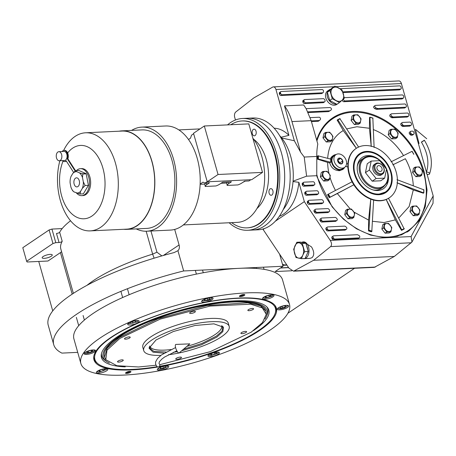 <?xml version="1.0" encoding="UTF-8"?>
<svg xmlns="http://www.w3.org/2000/svg" width="456" height="456" viewBox="0 0 456 456"><rect width="100%" height="100%" fill="white"/><g stroke="black" fill="none" stroke-linecap="round" stroke-linejoin="round"><path stroke-width="0.68" d="M287.884 313.261L354.54 268.293M291.794 270.767L275.179 271.554L283.034 266.253L183.66 270.961A129.396 35.779 164.2 0 0 53.728 344.639A129.396 35.779 164.2 0 0 61.902 353.109L77.719 352.363M55.786 242.655L52.959 243.532L26.642 261.282L22.8 247.705L49.117 229.949L51.938 229.077L55.786 242.655L59.046 242.501L56.481 233.449A2.098 0.581 164.2 0 0 59.651 232.246A96.524 26.687 -15.8 0 1 70.537 220.761M279.619 254.174L283.034 266.253M174.688 229.425L179.083 244.963A6.994 5.147 -124 0 1 177.925 250.692L183.66 270.961M177.925 250.692L174.095 252.584A129.396 35.779 164.2 0 0 48.233 325.236L53.728 344.639M38.743 261.448L52.742 310.906M61.549 251.558A6.994 1.932 164.2 0 1 60.431 252.607L47.977 261.014L27.115 262L26.642 261.282M51.938 229.077L62.181 228.587M73.376 293.356L60.83 249.022A96.524 26.687 164.2 0 1 62.21 241.304A2.098 0.581 -15.8 0 1 59.046 242.501M50.149 254.38A5.244 1.448 164.2 0 0 44.716 255.708A5.244 1.448 164.2 0 0 42.157 257.794A5.244 1.448 164.2 0 0 44.255 258.352A5.244 1.448 164.2 0 0 49.693 257.03A5.244 1.448 164.2 0 0 52.252 254.938A5.244 1.448 164.2 0 0 50.149 254.38M49.117 229.949L52.959 243.532M86.954 285.348A96.524 26.687 -15.8 0 1 152.64 254.123L154.117 258.187M238.425 298.064A94.808 26.214 -15.8 0 1 275.162 305.674A94.808 26.214 -15.8 0 1 259.606 330.457A94.808 26.214 -15.8 0 1 131.949 369.901A94.808 26.214 -15.8 0 1 93.719 357.014A94.808 26.214 -15.8 0 1 144.444 320.249A94.808 26.214 -15.8 0 1 238.425 298.064M274.825 305.246A94.426 26.106 -15.8 0 1 275.772 307.304A94.426 26.106 -15.8 0 1 275.264 313.084M289.503 304.465L282.549 279.887A108.414 29.976 164.2 0 0 239.109 268.333A108.414 29.976 164.2 0 0 126.791 295.722A108.414 29.976 164.2 0 0 73.918 338.928L80.872 363.506A108.414 29.976 164.2 0 0 124.306 375.06A108.414 29.976 164.2 0 0 236.63 347.671A108.414 29.976 164.2 0 0 289.503 304.465A108.414 29.976 164.2 0 0 246.069 292.912A108.414 29.976 164.2 0 0 133.745 320.3A108.414 29.976 164.2 0 0 80.872 363.506M97.516 363.381A94.426 26.106 -15.8 0 1 94.056 358.724A94.426 26.106 -15.8 0 1 93.782 356.478M243.709 294.502A2.799 0.775 -15.8 0 1 244.832 294.798A2.799 0.775 -15.8 0 1 243.464 295.915A2.799 0.775 -15.8 0 1 240.568 296.622A2.799 0.775 -15.8 0 1 239.446 296.326A2.799 0.775 -15.8 0 1 240.814 295.209A2.799 0.775 -15.8 0 1 243.709 294.502M129.806 371.349A2.799 0.775 -15.8 0 1 130.929 371.646A2.799 0.775 -15.8 0 1 129.561 372.763A2.799 0.775 -15.8 0 1 126.665 373.47A2.799 0.775 -15.8 0 1 125.542 373.168A2.799 0.775 -15.8 0 1 126.905 372.056A2.799 0.775 -15.8 0 1 129.806 371.349M210.678 297.677A5.945 1.642 164.2 0 0 204.516 299.182A5.945 1.642 164.2 0 0 201.62 301.547A5.945 1.642 164.2 0 0 203.997 302.185A5.945 1.642 164.2 0 0 210.159 300.681A5.945 1.642 164.2 0 0 213.06 298.31A5.945 1.642 164.2 0 0 210.678 297.677M136.771 320.517A5.945 1.642 164.2 0 0 130.61 322.016A5.945 1.642 164.2 0 0 127.709 324.387A5.945 1.642 164.2 0 0 130.091 325.02A5.945 1.642 164.2 0 0 136.253 323.521A5.945 1.642 164.2 0 0 139.154 321.149A5.945 1.642 164.2 0 0 136.771 320.517M93.178 349.923A5.945 1.642 164.2 0 0 87.022 351.428A5.945 1.642 164.2 0 0 84.121 353.793A5.945 1.642 164.2 0 0 86.503 354.426A5.945 1.642 164.2 0 0 92.665 352.927A5.945 1.642 164.2 0 0 95.56 350.556A5.945 1.642 164.2 0 0 93.178 349.923M105.444 368.676A5.945 1.642 164.2 0 0 99.283 370.175A5.945 1.642 164.2 0 0 96.381 372.546A5.945 1.642 164.2 0 0 98.764 373.179A5.945 1.642 164.2 0 0 104.926 371.68A5.945 1.642 164.2 0 0 107.827 369.309A5.945 1.642 164.2 0 0 105.444 368.676M166.377 365.786A5.945 1.642 164.2 0 0 160.216 367.291A5.945 1.642 164.2 0 0 157.314 369.656A5.945 1.642 164.2 0 0 159.697 370.289A5.945 1.642 164.2 0 0 165.859 368.79A5.945 1.642 164.2 0 0 168.754 366.419A5.945 1.642 164.2 0 0 166.377 365.786M217.016 352.129A5.945 1.642 164.2 0 0 210.854 353.628A5.945 1.642 164.2 0 0 207.953 355.999A5.945 1.642 164.2 0 0 210.336 356.632A5.945 1.642 164.2 0 0 216.497 355.133A5.945 1.642 164.2 0 0 219.399 352.762A5.945 1.642 164.2 0 0 217.016 352.129M286.357 305.349A5.945 1.642 164.2 0 0 280.195 306.848A5.945 1.642 164.2 0 0 277.294 309.219A5.945 1.642 164.2 0 0 279.676 309.852A5.945 1.642 164.2 0 0 285.838 308.353A5.945 1.642 164.2 0 0 288.739 305.982A5.945 1.642 164.2 0 0 286.357 305.349M271.611 294.787A5.945 1.642 164.2 0 0 265.449 296.292A5.945 1.642 164.2 0 0 262.548 298.663A5.945 1.642 164.2 0 0 264.93 299.296A5.945 1.642 164.2 0 0 271.092 297.791A5.945 1.642 164.2 0 0 273.988 295.425A5.945 1.642 164.2 0 0 271.611 294.787M159.406 366.31A93.816 25.941 164.2 0 0 258.797 330.366A93.816 25.941 164.2 0 0 275.344 312.81A93.816 25.941 164.2 0 0 237.832 298.31A93.816 25.941 164.2 0 0 134.218 324.866A93.816 25.941 164.2 0 0 97.305 363.193A93.816 25.941 164.2 0 0 132.468 369.4A93.816 25.941 164.2 0 0 157.172 366.687M275.344 312.81L275.652 311.704A94.426 26.106 164.2 0 0 275.749 307.241M94.039 358.661A94.426 26.106 164.2 0 0 96.461 362.412L97.305 363.193M253.45 330.606A86.988 24.054 164.2 0 0 267.216 307.281A86.988 24.054 164.2 0 0 234.002 300.897A86.988 24.054 -15.8 0 0 148.884 320.802A86.988 24.054 -15.8 0 0 101.323 354.221A86.988 24.054 -15.8 0 0 125.257 366.875M109.429 363.039A85.192 23.552 -15.8 0 1 106.544 361.431L105.131 360.434A86.304 23.86 -15.8 0 1 101.5 353.451M106.544 361.431A85.192 23.552 -15.8 0 1 137.125 326.519A85.192 23.552 -15.8 0 1 232.987 301.581A85.192 23.552 164.2 0 1 266.555 316.15L267.233 314.56A86.304 23.86 -15.8 0 0 266.669 306.711M264.936 319.029A85.192 23.552 164.2 0 0 266.555 316.15M104.515 357.162L104.39 356.706A83.932 23.205 -15.8 0 1 145.327 323.264A83.932 23.205 -15.8 0 1 232.281 302.054A83.932 23.205 164.2 0 1 265.911 311.003L260.404 305.799L247.819 302.784L207.001 305.503L158.323 318.636L119.392 337.434L107.234 348.133L104.515 357.162L105.786 359.704L116.833 365.706L138.578 366.972L155.986 365.256M263.414 297.392L263.682 298.047L265.363 298.247L271.947 296.2L272.705 295.494L272.585 294.798M264.982 297.118L266.293 297.62L269.393 296.896L271.195 295.67L269.884 295.174L266.777 295.893L264.982 297.118M266.293 297.62L265.962 296.451M269.393 296.896L268.966 295.385M202.487 300.282L202.749 300.937L207.959 300.458C210.718 299.507 212 298.634 211.812 297.836L211.658 297.688M212.16 297.757L211.772 298.384L211.812 297.836M204.761 300.498L207.685 300.059L210.079 298.845L209.549 298.07L206.625 298.509L204.231 299.723L204.761 300.498L204.505 299.586M207.685 300.059L207.224 298.418M128.581 323.122L128.843 323.771L137.108 321.925L137.866 321.218L137.746 320.522M132.964 323.116L135.797 321.993L136.076 320.995L133.528 321.127L130.701 322.25L130.416 323.247L132.964 323.116L132.519 321.526M135.797 321.993L135.523 321.024M84.987 352.528L85.255 353.183L84.594 352.847M85.004 352.978C84.303 354.888 96.928 350.96 94.312 350.083L94.158 349.934M94.66 349.997L94.278 350.63L94.312 350.083M91.656 351.718L92.733 350.573L90.733 350.379L87.66 351.337L86.589 352.482L88.584 352.676L91.656 351.718L91.291 350.436M88.584 352.676L88.162 351.183M97.253 371.281L97.516 371.931L99.197 372.136L106.539 369.377L106.425 368.682M105.028 369.559L103.717 369.058L100.611 369.782L98.815 371.002L100.126 371.503L103.233 370.779L105.028 369.559M103.233 370.779L102.805 369.269M100.126 371.503L99.796 370.34M158.181 368.391L158.449 369.046L157.787 368.71M158.198 368.841C158.979 369.457 160.803 369.366 163.658 368.568L167.472 366.493L167.352 365.797M165.249 366.179L162.319 366.618L159.925 367.832L160.461 368.608L163.385 368.169L165.779 366.949L165.249 366.179M163.385 368.169L162.923 366.527M160.461 368.608L160.198 367.696M278.166 307.954L278.548 308.655C280.012 309.003 282.104 308.689 284.818 307.709L287.451 306.05L287.337 305.355M280.286 307.082L280.001 308.079L282.555 307.948L285.382 306.825L285.661 305.828L283.113 305.959L280.286 307.082M285.382 306.825L285.108 305.856M282.555 307.948L282.104 306.358M208.825 354.734L209.087 355.384L210.769 355.589L217.358 353.537L218.11 352.83L217.996 352.14M210.387 354.46L211.698 354.956L214.804 354.232L216.6 353.012L215.289 352.511L212.182 353.235L210.387 354.46M211.698 354.956L211.367 353.793M214.804 354.232L214.377 352.722M130.285 371.355A2.394 0.661 -15.8 0 1 126.814 372.66A2.394 0.661 164.2 0 1 125.936 372.586M126.643 372.176A1.471 0.405 164.2 0 0 127.292 372.313A1.471 0.405 164.2 0 0 128.763 371.942A1.471 0.405 164.2 0 0 129.47 371.372M244.194 294.508A2.394 0.661 164.2 0 1 240.717 295.813A2.394 0.661 -15.8 0 1 239.839 295.739M240.546 295.328A1.471 0.405 164.2 0 0 241.195 295.465A1.471 0.405 164.2 0 0 242.666 295.095A1.471 0.405 164.2 0 0 243.373 294.53M176.854 350.801L164.53 357.071L161.692 359.225L159.4 361.813L158.984 363.403L159.361 363.979A1.75 1.659 134.1 0 1 159.782 364.692L210.37 351.639L251.216 332.167L262.439 322.62L266.293 314.287L262.297 307.903L250.749 304.209L210.187 306.056L160.17 319.12L119.888 338.392L106.995 350.151L105.786 359.704M164.057 353.223L153.034 352.169L149.066 348.236L156.049 339.954L173.348 331.523L195.1 325.47L213.921 323.84L223.417 327.197L222.859 331.62L216.885 337.07L201.404 344.81L181.676 350.767M177.367 351.644L173.286 352.323M223.104 326.764L221.964 331.204L216.389 336.112L201.951 343.425L183.477 349.239M166.081 352.032L153.86 351.359L149.106 347.706M151.495 348.23A38.469 10.636 -15.8 0 1 149.323 346.868A38.469 10.636 -15.8 0 0 150.845 347.934L152.065 348.549A37.42 10.345 -15.8 0 1 149.705 346.018M186.903 346.338A37.42 10.345 -15.8 0 0 217.74 332.584A37.42 10.345 164.2 0 0 221.029 329.032L221.747 327.87A38.469 10.636 164.2 0 0 222.488 326.165A38.469 10.636 -15.8 0 1 221.348 328.462M229.203 326.422L228.291 323.184A44.414 12.278 -15.8 0 0 197.049 320.038A44.414 12.278 -15.8 0 0 150.691 336.933A44.414 12.278 164.2 0 0 142.819 347.369L143.731 350.607A44.414 12.278 164.2 0 1 151.603 340.165A44.414 12.278 -15.8 0 1 197.961 323.27A44.414 12.278 -15.8 0 1 229.203 326.422A44.414 12.278 -15.8 0 1 221.331 336.859A44.414 12.278 164.2 0 1 168.406 354.745M143.731 350.607A44.414 12.278 164.2 0 0 160.9 355.366M266.287 314.224L266.042 311.454M122.732 360.873A2.975 0.821 164.2 0 0 123.257 360.172A2.975 0.821 164.2 0 0 121.165 359.961A2.975 0.821 164.2 0 0 118.064 361.095A2.975 0.821 164.2 0 0 117.54 361.79A2.975 0.821 164.2 0 0 119.626 362.001A2.975 0.821 164.2 0 0 122.732 360.873M180.929 358.114A2.975 0.821 164.2 0 0 181.454 357.413A2.975 0.821 164.2 0 0 179.368 357.202A2.975 0.821 164.2 0 0 176.261 358.336A2.975 0.821 164.2 0 0 175.737 359.032A2.975 0.821 164.2 0 0 177.829 359.242A2.975 0.821 164.2 0 0 180.929 358.114M246.086 332.407A2.975 0.821 164.2 0 0 246.61 331.712A2.975 0.821 164.2 0 0 244.519 331.501A2.975 0.821 164.2 0 0 241.418 332.629A2.975 0.821 164.2 0 0 240.893 333.33A2.975 0.821 164.2 0 0 242.98 333.541A2.975 0.821 164.2 0 0 246.086 332.407M253.04 309.464A2.975 0.821 164.2 0 0 253.57 308.763A2.975 0.821 164.2 0 0 251.478 308.552A2.975 0.821 164.2 0 0 248.377 309.687A2.975 0.821 164.2 0 0 247.847 310.382A2.975 0.821 164.2 0 0 249.939 310.593A2.975 0.821 164.2 0 0 253.04 309.464M194.843 312.223A2.975 0.821 164.2 0 0 195.367 311.522A2.975 0.821 164.2 0 0 193.281 311.311A2.975 0.821 164.2 0 0 190.175 312.445A2.975 0.821 164.2 0 0 189.65 313.141A2.975 0.821 164.2 0 0 191.742 313.352A2.975 0.821 164.2 0 0 194.843 312.223M129.686 337.924A2.975 0.821 164.2 0 0 130.216 337.229A2.975 0.821 164.2 0 0 128.125 337.018A2.975 0.821 164.2 0 0 125.024 338.147A2.975 0.821 164.2 0 0 124.494 338.848A2.975 0.821 164.2 0 0 126.586 339.059A2.975 0.821 164.2 0 0 129.686 337.924M170.96 349.547A37.42 10.345 -15.8 0 1 152.065 348.549M221.029 329.032A37.42 10.345 164.2 0 0 221.713 325.647M288.54 267.518L280.6 267.894L288.54 267.518M282.771 265.329L286.944 265.13M282.452 264.189A6.646 4.891 56 0 0 285.399 264.942A6.646 4.891 56 0 0 286.647 264.685M286.505 264.474L286.197 264.68A6.293 4.628 -124 0 1 285.815 264.902M280.4 268.031L288.62 267.638M429.256 174.277A1.75 1.049 -159.2 0 0 429.535 173.941A1.75 1.049 -159.2 0 0 428.589 172.482A1.75 1.049 -159.2 0 0 426.537 172.368A1.75 1.049 -159.2 0 0 426.263 172.704A1.75 1.049 -159.2 0 0 427.209 174.163A1.75 1.049 -159.2 0 0 429.256 174.277M429.535 173.941C433.12 163.225 431.393 151.979 424.359 140.214L421.401 142.078C427.859 153.005 429.478 163.214 426.263 172.704M424.428 140.323L421.469 142.181M179.225 352.841A4.549 1.431 -111.3 0 1 175.685 347.951A4.549 1.431 -111.3 0 1 175.948 344.417L189.816 343.87L179.225 352.841M159.782 364.692A1.75 1.659 134.1 0 1 156.927 366.493L155.621 364.355L155.593 361.95L157.537 358.45L161.606 354.848L175.583 347.546M338.272 158.488A3.215 2.365 -124 0 1 339.406 158.044A3.215 2.365 -124 0 1 340.763 158.369L340.803 158.392A3.215 2.365 -124 0 1 342.769 160.877L342.781 160.917A3.215 2.365 -124 0 1 342.251 163.522L342.228 163.544A3.215 2.365 -124 0 1 339.731 163.664L339.697 163.641A3.215 2.365 -124 0 1 337.731 161.156L337.719 161.116A3.215 2.365 -124 0 1 338.244 158.511L340.763 158.369L337.685 160.364M346.782 128.888L356.911 126.734L369.44 128.279L369.542 117.466L369.947 117.192L371.224 146.541L369.44 128.279M300.903 257.606A7.695 4.759 -92.7 0 0 302.795 255.195L304.625 251.672L302.299 243.453L296.816 242.261L293.658 249.284L295.984 257.498L301.462 258.695L302.795 255.195A7.695 4.759 -92.7 0 0 303.212 247.574A7.695 4.759 -92.7 0 0 299.307 242.871A7.695 4.759 -92.7 0 0 294.986 245.784A7.695 4.759 -92.7 0 0 294.57 253.405A7.695 4.759 -92.7 0 0 298.475 258.107A7.695 4.759 -92.7 0 0 300.903 257.606M339.349 101.346A7.695 5.66 56 0 0 342.097 100.246L344.354 98.171L342.034 89.957L334.829 86.133L329.956 90.527L332.276 98.741L339.481 102.566L342.097 100.246A7.695 5.66 56 0 0 343.374 93.942A7.695 5.66 56 0 0 338.608 87.922A7.695 5.66 56 0 0 332.572 88.213A7.695 5.66 56 0 0 331.295 94.517A7.695 5.66 56 0 0 336.061 100.531A7.695 5.66 56 0 0 339.349 101.346M359.431 237.764L358.256 238.556A1.397 1.032 -124 0 1 357.84 238.693L333.712 239.839A1.397 1.032 -124 0 1 332.492 239.109L332.065 238.477A1.397 1.032 -124 0 1 331.825 237.958A1.397 1.032 -124 0 1 332.139 236.749L333.319 235.951A1.397 1.032 56 0 0 333.005 237.166A1.397 1.032 56 0 0 333.245 237.679L333.667 238.317A1.397 1.032 56 0 0 334.892 239.041L359.014 237.895A1.397 1.032 56 0 0 359.431 237.764A1.397 1.032 56 0 0 359.767 236.63A1.397 1.032 56 0 0 358.9 235.467L357.8 234.863A1.397 1.032 56 0 0 357.185 234.709L333.735 235.82A1.397 1.032 56 0 0 333.319 235.951M329.323 211.664L328.143 212.456A1.397 1.032 -124 0 1 327.727 212.593L315.877 213.151A1.397 1.032 -124 0 1 314.651 212.428L314.224 211.795A1.397 1.032 -124 0 1 313.984 211.276A1.397 1.032 -124 0 1 314.304 210.062L315.478 209.27A1.397 1.032 56 0 0 315.164 210.484A1.397 1.032 56 0 0 315.404 210.997L315.831 211.635A1.397 1.032 56 0 0 317.051 212.359L328.907 211.795A1.397 1.032 56 0 0 329.323 211.664A1.397 1.032 56 0 0 329.335 209.84L328.856 209.207A1.397 1.032 56 0 0 327.693 208.574L315.894 209.133A1.397 1.032 56 0 0 315.478 209.27M336.904 220.482L335.724 221.274A1.397 1.032 -124 0 1 335.308 221.405L321.822 222.049A1.397 1.032 -124 0 1 320.596 221.32L320.169 220.687A1.397 1.032 -124 0 1 319.93 220.168A1.397 1.032 -124 0 1 320.249 218.96L321.423 218.162A1.397 1.032 56 0 0 321.109 219.376A1.397 1.032 56 0 0 321.349 219.895L321.776 220.527A1.397 1.032 56 0 0 322.996 221.251L336.488 220.613A1.397 1.032 56 0 0 336.904 220.482A1.397 1.032 56 0 0 336.773 218.492L336.175 217.865A1.397 1.032 56 0 0 335.154 217.398L321.839 218.031A1.397 1.032 56 0 0 321.423 218.162M346.486 229.203L345.312 229.995A1.397 1.032 -124 0 1 344.896 230.132L327.761 230.941A1.397 1.032 -124 0 1 326.542 230.217L326.114 229.579A1.397 1.032 -124 0 1 325.875 229.066A1.397 1.032 -124 0 1 326.188 227.852L327.368 227.059A1.397 1.032 56 0 0 327.055 228.268A1.397 1.032 56 0 0 327.294 228.787L327.716 229.419A1.397 1.032 56 0 0 328.941 230.149L346.07 229.334A1.397 1.032 56 0 0 346.486 229.203A1.397 1.032 56 0 0 346.19 227.059L345.42 226.444A1.397 1.032 56 0 0 344.571 226.13L327.784 226.923A1.397 1.032 56 0 0 327.368 227.059M342.718 91.85L400.482 89.108A1.397 1.032 56 0 0 400.898 88.977A1.397 1.032 56 0 0 401.212 87.763L401.029 87.119A1.397 1.032 56 0 0 399.564 85.876L340.398 88.681A1.397 1.032 56 0 0 340.096 88.755M343.488 98.98L343.516 99.368A1.397 1.032 56 0 0 343.573 99.676A1.397 1.032 56 0 0 345.038 100.918L403.041 98.165A1.397 1.032 56 0 0 403.457 98.034L402.283 98.827A1.397 1.032 -124 0 1 401.867 98.963L343.858 101.711A1.397 1.032 -124 0 1 342.393 100.468A1.397 1.032 -124 0 1 342.342 100.166L342.331 100.035M406.022 107.086L404.842 107.884A1.397 1.032 -124 0 1 404.426 108.015L376.633 109.332A1.397 1.032 -124 0 1 376.183 109.252L374.695 108.67L373.681 107.508A1.397 1.032 -124 0 1 373.994 106.294L375.174 105.501A1.397 1.032 56 0 0 374.86 106.71L375.875 107.872L377.813 108.539L405.606 107.223A1.397 1.032 56 0 0 406.022 107.086A1.397 1.032 56 0 0 406.336 105.877L406.153 105.228A1.397 1.032 56 0 0 404.689 103.985L375.59 105.364A1.397 1.032 56 0 0 375.174 105.501M408.582 116.143L407.407 116.935A1.397 1.032 -124 0 1 406.991 117.072L392.171 117.773A1.397 1.032 -124 0 1 391.43 117.54L390.53 116.924A1.397 1.032 -124 0 1 389.806 115.921A1.397 1.032 -124 0 1 390.119 114.707L391.299 113.914A1.397 1.032 56 0 0 390.98 115.123A1.397 1.032 56 0 0 391.704 116.132L392.61 116.742A1.397 1.032 56 0 0 393.351 116.975L408.166 116.274A1.397 1.032 56 0 0 408.582 116.143A1.397 1.032 56 0 0 408.901 114.929L408.718 114.285A1.397 1.032 56 0 0 407.254 113.042L391.715 113.778A1.397 1.032 56 0 0 391.299 113.914M411.147 125.195L409.967 125.993A1.397 1.032 -124 0 1 409.551 126.124L402.933 126.437A1.397 1.032 -124 0 1 401.998 126.05L401.32 125.428A1.397 1.032 -124 0 1 400.795 124.573A1.397 1.032 -124 0 1 401.109 123.365L402.289 122.567A1.397 1.032 56 0 0 401.975 123.781A1.397 1.032 56 0 0 402.5 124.63L403.178 125.252A1.397 1.032 56 0 0 404.113 125.645L410.731 125.332A1.397 1.032 56 0 0 411.147 125.195A1.397 1.032 56 0 0 411.46 123.986L411.278 123.337A1.397 1.032 56 0 0 409.813 122.094L402.705 122.436A1.397 1.032 56 0 0 402.289 122.567M413.706 134.252L412.532 135.044A1.397 1.032 -124 0 1 412.116 135.181L411.278 135.221A1.397 1.032 -124 0 1 410.183 134.668L409.653 134.035A1.397 1.032 -124 0 1 409.283 133.346A1.397 1.032 -124 0 1 409.596 132.137L410.776 131.339A1.397 1.032 56 0 0 410.457 132.553A1.397 1.032 56 0 0 410.827 133.243L411.363 133.87A1.397 1.032 56 0 0 412.458 134.423L413.29 134.383A1.397 1.032 56 0 0 413.706 134.252A1.397 1.032 56 0 0 414.025 133.038L413.843 132.394A1.397 1.032 56 0 0 412.378 131.151L411.192 131.208A1.397 1.032 56 0 0 410.776 131.339M400.898 88.977L399.718 89.769A1.397 1.032 -124 0 1 399.302 89.906L342.963 92.579M304.312 99.682L303.132 100.48A1.397 1.032 -124 0 0 302.818 101.688L303.001 102.338A1.397 1.032 -124 0 0 304.465 103.58L323.161 102.691A1.397 1.032 -124 0 0 323.578 102.56L324.752 101.762A1.397 1.032 56 0 0 324.957 100.252L324.638 99.613A1.397 1.032 56 0 0 323.293 98.667L304.728 99.55A1.397 1.032 56 0 0 304.312 99.682A1.397 1.032 56 0 0 303.998 100.896L304.18 101.54A1.397 1.032 56 0 0 305.645 102.782L324.336 101.899A1.397 1.032 56 0 0 324.752 101.762M323.042 92.671L321.868 93.463A1.397 1.032 -124 0 1 321.446 93.594L280.981 95.515A1.397 1.032 -124 0 1 279.522 94.272L279.34 93.628A1.397 1.032 -124 0 1 279.653 92.414L280.833 91.622A1.397 1.032 56 0 0 280.514 92.83L280.696 93.48A1.397 1.032 56 0 0 282.161 94.723L322.626 92.802A1.397 1.032 56 0 0 323.042 92.671A1.397 1.032 56 0 0 323.395 92.095L323.521 91.434A1.397 1.032 56 0 0 322.022 89.553L281.249 91.485A1.397 1.032 56 0 0 280.833 91.622M303.707 182.297L302.527 183.095A1.397 1.032 -124 0 0 302.214 184.304L302.396 184.954A1.397 1.032 -124 0 0 303.861 186.196L312.884 185.769A1.397 1.032 -124 0 0 313.3 185.632L314.475 184.84A1.397 1.032 56 0 0 314.754 183.511L314.52 182.867A1.397 1.032 56 0 0 313.095 181.739L304.123 182.166A1.397 1.032 56 0 0 303.707 182.297A1.397 1.032 56 0 0 303.394 183.511L303.576 184.156A1.397 1.032 56 0 0 305.041 185.398L314.059 184.971A1.397 1.032 56 0 0 314.475 184.84M306.272 191.355L305.092 192.147A1.397 1.032 -124 0 0 304.779 193.361L304.961 194.005A1.397 1.032 -124 0 0 306.426 195.248L316.726 194.758A1.397 1.032 -124 0 0 317.142 194.626L318.317 193.828A1.397 1.032 56 0 0 318.522 192.329L318.214 191.691A1.397 1.032 56 0 0 316.863 190.739L306.688 191.218A1.397 1.032 56 0 0 306.272 191.355A1.397 1.032 56 0 0 305.953 192.563L306.136 193.213A1.397 1.032 56 0 0 307.6 194.455L317.9 193.965A1.397 1.032 56 0 0 318.317 193.828M308.832 200.406L307.657 201.204A1.397 1.032 -124 0 0 307.338 202.413L307.521 203.062A1.397 1.032 -124 0 0 308.986 204.305L321.622 203.707A1.397 1.032 -124 0 0 322.039 203.57L323.218 202.777A1.397 1.032 56 0 0 323.338 201.119L322.956 200.48A1.397 1.032 56 0 0 321.685 199.682L309.248 200.275A1.397 1.032 56 0 0 308.832 200.406A1.397 1.032 56 0 0 308.518 201.62L308.701 202.264A1.397 1.032 56 0 0 310.165 203.507L322.802 202.909A1.397 1.032 56 0 0 323.218 202.777M337.856 103.66A8.151 5.996 56 0 0 338.358 103.369L336.784 104.43A8.151 5.996 -124 0 1 325.829 97.977A8.151 5.996 -124 0 1 327.67 90.921L329.243 89.861A8.151 5.996 56 0 0 327.448 92.203M293.071 181.157L306.597 176.181L316.76 175.697A68.195 50.166 56 0 0 317.131 177.042L332.145 206.847L343.488 219.199L356.512 228.798L370.409 235.051L384.311 237.576L397.375 236.208L408.804 231.038L419.03 220.761L425.288 206.682L427.055 189.958L424.194 171.969A68.195 50.166 -124 0 0 332.521 117.973A68.195 50.166 -124 0 0 316.669 140.1M275.395 221.16L304.334 201.632L298.874 182.32L293.043 181.556M304.334 201.632L330.252 240.397C331.82 243.076 331.94 245.146 330.611 246.599L313.62 260.279L293.573 271.183L289.007 268.219L263.095 229.459L264.469 228.53M330.252 240.397L411.095 236.567L411.933 242.068L433.029 203.29L433.2 195.932L427.01 174.049M426.468 172.14L401.4 83.545A4.195 2.593 87.3 0 0 398.84 80.94L273.383 86.891A4.195 2.593 -92.7 0 0 272.614 87.124L253.775 97.943L235.837 111.931A4.195 2.593 -92.7 0 0 234.697 117.317L235.456 119.996M281.084 137.262L288.916 135.346L275.943 89.49A4.195 2.593 -92.7 0 0 273.383 86.891M316.76 175.697L316.8 156.448A68.195 50.166 -124 0 1 317.803 144.102L311.174 120.669L306.136 108.659L303.69 104.977L284.476 105.889L294.348 140.773L281.66 137.957M330.013 110.757L328.451 111.617L308.193 112.575M318.63 120.988A1.397 1.032 -124 0 1 318.453 121.153A1.397 1.032 -124 0 1 318.037 121.285L311.437 121.598M403.457 98.034A1.397 1.032 56 0 0 403.777 96.82L403.594 96.176A1.397 1.032 56 0 0 402.129 94.933L344.263 97.675M327.402 92.334A8.151 5.996 56 0 0 327.402 96.917A8.151 5.996 56 0 0 336.511 104.088M338.358 103.369A8.151 5.996 56 0 0 338.814 103.01M330.788 89.199A8.151 5.996 56 0 0 329.243 89.861M306.597 176.181L304.22 157.046L300.624 152.213L291.954 121.575A41.268 25.519 -92.7 0 0 284.476 105.889M294.348 140.773L300.624 152.213M298.874 182.32A44.42 27.468 87.3 0 1 279.311 216.315M262.969 229.009L263.095 229.459M303.525 258.592A8.39 5.193 -92.7 0 0 304.226 258.637L309.938 258.37L311.921 257.737C314.44 255.331 314.309 251.735 311.539 246.935L303.559 241.868M411.933 242.068L394.332 256.449L313.62 260.279M274.153 128.216A44.785 27.696 87.3 0 1 288.916 135.346M306.136 108.659L330.019 107.525C331.387 108.049 331.763 108.87 331.147 109.993L329.99 110.774M307.851 111.857L329.631 110.825A1.397 1.032 56 0 0 330.024 110.705L331.147 109.993L329.967 110.791M310.228 117.642L319.023 117.226A1.397 1.032 56 0 1 320.312 118.053A1.397 1.032 56 0 1 320.346 119.512L319.81 120.196A1.397 1.032 56 0 1 319.633 120.361A1.397 1.032 56 0 1 319.217 120.492L311.231 120.868M337.463 115.978A68.195 50.166 56 0 0 330.976 119.073M407.202 232.058A68.195 50.166 56 0 0 412.503 227.208M305.075 258.484A8.39 5.193 -92.7 0 0 308.541 247.072A8.39 5.193 -92.7 0 0 303.434 241.868A8.39 5.193 -92.7 0 0 301.792 242.392M304.226 258.637A8.39 5.193 -92.7 0 0 304.927 258.529M394.332 256.449L374.325 267.353L293.573 271.183M279.693 135.711A45.463 28.112 87.3 0 1 290.654 156.208A45.463 28.112 87.3 0 1 283.199 209.612M307.692 249.643A6.293 3.893 -92.7 0 0 306.745 246.297M339.481 102.566L336.91 104.299L329.705 100.48L327.385 92.26L332.259 87.871L334.829 86.133M329.705 100.48L332.276 98.741M327.385 92.26L329.956 90.527M296.816 242.261L300.407 242.09L305.89 243.282L308.216 251.501L305.058 258.524L301.462 258.695M305.89 243.282L302.299 243.453M308.216 251.501L304.625 251.672M325.675 123.924A67.494 49.653 -124 0 1 329.967 120.538L332.715 118.685A67.494 49.653 56 0 0 316.914 140.961M316.8 174.58A67.494 49.653 56 0 0 388.124 237.052A67.494 49.653 56 0 0 408.211 230.593L405.464 232.446A67.494 49.653 -124 0 1 400.716 235.159M242.432 118.492L252.863 118.001A55.957 34.605 87.3 0 1 286.938 152.692A55.957 34.605 87.3 0 1 258.164 229.784L252.675 230.046A55.957 34.605 -92.7 0 0 281.443 152.954A55.957 34.605 -92.7 0 0 247.374 118.258A55.957 34.605 87.3 0 1 282.595 195.749A55.957 34.605 87.3 0 1 252.675 230.046L247.733 230.28A55.957 34.605 -92.7 0 0 277.653 195.983A55.957 34.605 -92.7 0 0 242.432 118.492A55.957 34.605 -92.7 0 0 227.521 124.893M408.211 230.593A67.494 49.653 56 0 0 418.597 159.155A67.494 49.653 56 0 0 352.801 112.227A67.494 49.653 56 0 0 332.715 118.685M413.29 189.952L396.965 182.753L423.789 192.922L423.385 193.196L413.29 189.952L409.129 206.545L398.766 218.025M395.358 219.866L386.203 199.489L401.901 230.109A64 47.076 56 0 0 404.198 228.935L403.794 229.208A64 47.076 -124 0 1 401.491 230.388L395.358 219.866L384.02 222.545L372.518 221.28M368.596 220.071L370.739 199.152L368.904 230.611A64 47.076 56 0 0 371.794 231.54L371.389 231.813A64 47.076 -124 0 1 368.499 230.884L368.596 220.071L354.204 212.2M350.259 208.979L337.326 193.555L329.312 197.659A64 47.076 -124 0 1 327.55 194.644L327.961 194.37A64 47.076 56 0 0 329.716 197.385L353.81 184.8L337.326 193.555M335.496 190.414A51.807 38.11 -124 0 1 330.076 177.509M328.958 173.24A51.807 38.11 -124 0 1 327.613 162.421L317.518 159.178A64 47.076 -124 0 1 317.547 156.077L317.952 155.804A64 47.076 56 0 0 317.923 158.905L330.685 162.245L329.716 162.895C331.312 168.03 334.618 170.624 339.623 170.681L342.98 169.301A8.39 6.173 56 0 0 344.633 167.335M327.693 158.312A51.807 38.11 -124 0 1 343.271 130.581L337.138 120.065L337.902 119.939L356.353 148.314L343.271 130.581M373.453 129.624A51.807 38.11 -124 0 1 403.514 155.576M405.361 158.734L392.804 164.844L405.361 158.734A51.807 38.11 -124 0 1 413.284 185.712M423.795 192.745A64 47.076 56 0 0 423.818 189.821L396.994 179.653M423.818 189.821L423.744 189.605A63.675 46.837 -124 0 1 423.715 192.706L423.789 192.922M389.247 197.824A29.725 21.865 -124 0 1 389.053 197.955A29.725 21.865 -124 0 1 388.501 198.309A29.725 21.865 -124 0 1 386.203 199.489A29.725 21.865 -124 0 1 380.207 200.8A29.725 21.865 -124 0 1 373.635 200.081A29.725 21.865 -124 0 1 370.739 199.152A29.725 21.865 -124 0 1 353.81 184.8A29.725 21.865 -124 0 1 352.055 181.784L327.961 194.37M404.198 228.935L388.501 198.309M401.901 230.109L401.491 230.388M371.794 231.54L373.635 200.081M368.904 230.611L368.499 230.884M329.312 197.659L329.716 197.385M329.716 162.895L327.613 162.421M352.055 181.784A29.725 21.865 -124 0 1 347.86 166.976L345.551 166.451M317.518 159.178L317.923 158.905M330.685 162.245L330.714 159.144L317.952 155.804M336.032 154.584A8.39 6.173 56 0 0 333.592 155.382L332.019 156.442L330.013 158.95M345.619 166.355L347.86 166.976A29.725 21.865 -124 0 1 347.888 163.875A29.725 21.865 -124 0 1 355.805 148.673A29.725 21.865 -124 0 1 355.999 148.542M339.862 118.606L337.554 119.785L337.902 119.939A63.675 46.837 -124 0 1 340.204 118.765L339.845 118.617A64 47.076 56 0 0 337.571 119.78M358.65 147.14L339.845 118.617M369.947 117.192L370.141 117.346A63.675 46.837 -124 0 1 373.031 118.275L372.837 118.121A64 47.076 56 0 0 370.118 117.238M374.119 147.476L372.837 118.121M412.024 151.346L412.007 151.324A63.675 46.837 -124 0 1 413.763 154.339A64 47.076 56 0 0 412.024 151.346L391.048 161.829M397.307 137.535L395.591 138.692L391.47 138.886L388.221 134.782L389.093 130.479L390.809 129.322L394.93 129.122L398.179 133.232L397.307 137.535L393.186 137.729L389.937 133.619L390.809 129.322M360.194 123.166L358.479 124.323L354.358 124.522L351.109 120.412L351.975 116.109L353.691 114.952L357.812 114.758L361.067 118.862L360.194 123.166L356.073 123.359L352.824 119.255L353.691 114.952M332.088 140.625L330.366 141.782L326.245 141.976L322.996 137.872L323.868 133.568L325.584 132.411L329.705 132.217L332.954 136.321L332.088 140.625L327.967 140.819L324.712 136.714L325.584 132.411M329.449 179.681L327.733 180.838L323.612 181.038L320.363 176.928L321.229 172.625L322.945 171.467L327.066 171.274L330.321 175.378L329.449 179.681L325.327 179.875L322.078 175.771L322.945 171.467M353.827 217.455L352.112 218.618L347.991 218.812L344.742 214.702L345.608 210.404L347.324 209.247L351.445 209.047L354.7 213.157L353.827 217.455L349.706 217.654L346.457 213.545L347.324 209.247M390.94 231.825L389.224 232.982L385.103 233.176L381.854 229.072L382.726 224.768L384.442 223.611L388.563 223.417L391.812 227.521L390.94 231.825L386.819 232.018L383.57 227.915L384.442 223.611M419.047 214.366L417.331 215.523L413.21 215.716L409.961 211.612L410.833 207.309L412.549 206.152L416.67 205.958L419.919 210.062L419.047 214.366L414.926 214.559L411.677 210.455L412.549 206.152M421.686 175.309L419.97 176.466L415.849 176.66L412.6 172.556L413.472 168.253L415.188 167.095L419.309 166.902L422.558 171.006L421.686 175.309L417.565 175.503L414.316 171.399L415.188 167.095M380.6 200.537A29.725 21.865 56 0 0 389.447 197.693A29.725 21.865 56 0 0 394.018 166.229A29.725 21.865 56 0 0 365.045 145.561A29.725 21.865 56 0 0 356.199 148.405A29.725 21.865 56 0 0 351.622 179.869A29.725 21.865 56 0 0 380.6 200.537M333.592 155.382A8.39 6.173 56 0 0 332.299 164.268A8.39 6.173 56 0 0 340.484 170.105A8.39 6.173 56 0 0 342.98 169.301M347.888 163.875L346.594 163.516M388.221 134.782L389.937 133.619M391.47 138.886L393.186 137.729M351.109 120.412L352.824 119.255M354.358 124.522L356.073 123.359M322.996 137.872L324.712 136.714M326.245 141.976L327.967 140.819M320.363 176.928L322.078 175.771M323.612 181.038L325.327 179.875M344.742 214.702L346.457 213.545M347.991 218.812L349.706 217.654M381.854 229.072L383.57 227.915M385.103 233.176L386.819 232.018M409.961 211.612L411.677 210.455M413.21 215.716L414.926 214.559M412.6 172.556L414.316 171.399M415.849 176.66L417.565 175.503M344.554 167.398L342.587 168.72A7.695 5.66 -124 0 1 340.296 169.455A7.695 5.66 -124 0 1 332.8 164.109A7.695 5.66 -124 0 1 333.98 155.963L335.947 154.641A7.695 5.66 56 0 0 334.761 162.781A7.695 5.66 56 0 0 342.262 168.133A7.695 5.66 56 0 0 344.554 167.398A7.695 5.66 56 0 0 345.733 159.252A7.695 5.66 56 0 0 338.238 153.9A7.695 5.66 56 0 0 335.947 154.641M393.146 129.236A4.361 3.209 56 0 0 390.86 133.431A4.361 3.209 56 0 0 395.432 137.307A4.361 3.209 56 0 0 397.712 133.106A4.361 3.209 56 0 0 393.146 129.236M356.033 114.872A4.361 3.209 56 0 0 353.748 119.067A4.361 3.209 56 0 0 358.313 122.938A4.361 3.209 56 0 0 360.599 118.742A4.361 3.209 56 0 0 356.033 114.872M327.921 132.331A4.361 3.209 56 0 0 325.641 136.526A4.361 3.209 56 0 0 330.207 140.397A4.361 3.209 56 0 0 332.492 136.201A4.361 3.209 56 0 0 327.921 132.331M325.288 171.388A4.361 3.209 56 0 0 323.002 175.583A4.361 3.209 56 0 0 327.568 179.453A4.361 3.209 56 0 0 329.853 175.258A4.361 3.209 56 0 0 325.288 171.388M349.666 209.161A4.361 3.209 56 0 0 347.381 213.357A4.361 3.209 56 0 0 351.947 217.233A4.361 3.209 56 0 0 354.232 213.032A4.361 3.209 56 0 0 349.666 209.161M386.779 223.525A4.361 3.209 56 0 0 384.493 227.726A4.361 3.209 56 0 0 389.059 231.597A4.361 3.209 56 0 0 391.345 227.401A4.361 3.209 56 0 0 386.779 223.525M414.886 206.072A4.361 3.209 56 0 0 412.606 210.267A4.361 3.209 56 0 0 417.172 214.138A4.361 3.209 56 0 0 419.452 209.942A4.361 3.209 56 0 0 414.886 206.072M417.525 167.01A4.361 3.209 56 0 0 415.239 171.211A4.361 3.209 56 0 0 419.811 175.081A4.361 3.209 56 0 0 422.091 170.886A4.361 3.209 56 0 0 417.525 167.01M359.915 154.339A22.732 16.724 56 0 0 359.716 154.47C344.685 162.769 360.411 196.502 378.526 194.279L385.143 192.158A22.732 16.724 56 0 0 385.337 192.022M378.674 194.319A22.732 16.724 56 0 0 385.143 192.158L385.537 191.89A22.732 16.724 56 0 0 389.031 167.836A22.732 16.724 56 0 0 366.875 152.03A22.732 16.724 56 0 0 360.109 154.202A22.732 16.724 56 0 0 356.615 178.262A22.732 16.724 56 0 0 378.771 194.068A22.732 16.724 56 0 0 385.537 191.89M387.383 171.439A18.901 13.902 -124 0 1 377.767 190.522A18.901 13.902 -124 0 1 373.829 190.129A18.901 13.902 -124 0 1 357.361 165.716A18.901 13.902 -124 0 1 367.878 155.57A18.901 13.902 -124 0 1 379.762 160.147M342.787 160.894L339.84 162.883L337.839 160.358M337.731 161.156L339.697 163.641L339.84 162.883M342.781 160.917L342.251 163.522M342.228 163.544L339.731 163.664M337.719 161.116L338.244 158.511M340.803 158.392L342.769 160.877M363.825 158.021A17.488 12.865 56 0 0 359.881 173.172A17.488 12.865 56 0 0 383.388 187.011L386.813 183.073C388.409 179.755 388.62 175.97 387.457 171.701C384.687 160.506 371.212 152.498 363.825 158.021L361.665 159.48A17.488 12.865 56 0 0 357.27 166.48M373.088 189.93A17.488 12.865 56 0 0 376.023 190.146A17.488 12.865 56 0 0 381.227 188.47L383.388 187.011M339.754 163.305A3.568 2.622 56 0 0 339.709 163.134A3.568 2.622 56 0 0 339.384 162.313M338.209 160.825A3.568 2.622 56 0 0 337.679 160.449M337.748 161.213A2.799 2.058 -124 0 1 339.104 163.162A2.799 2.058 -124 0 1 339.121 163.214M384.676 178.131L380.749 180.781L372.193 181.186L365.444 172.659L367.251 163.727L371.178 161.076L369.371 170.008L376.12 178.535L384.676 178.131L386.488 169.199L379.734 160.672L371.178 161.076M365.444 172.659L369.371 170.008M372.193 181.186L376.12 178.535M382.624 174.027L381.45 174.825A6.293 4.628 -124 0 1 372.985 169.837A6.293 4.628 -124 0 1 374.404 164.388L375.584 163.59A6.293 4.628 56 0 0 374.165 169.045A6.293 4.628 56 0 0 382.624 174.027A6.293 4.628 56 0 0 384.049 168.572A6.293 4.628 56 0 0 375.584 163.59M383.889 168.338A5.597 4.115 56 0 0 378.035 163.368A5.597 4.115 56 0 0 375.106 168.754A5.597 4.115 56 0 0 380.965 173.719A5.597 4.115 56 0 0 383.889 168.338M377.026 168.663A3.146 2.314 -124 0 1 377.739 165.933A3.146 2.314 -124 0 1 381.968 168.424A3.146 2.314 -124 0 1 381.262 171.154A3.146 2.314 -124 0 1 377.026 168.663M81.191 174.842A10.699 6.618 -92.7 0 0 79.429 172.835L82.81 173.844L82.496 177.606A10.699 6.618 -92.7 0 0 81.191 174.842M75.143 170.994L67.34 158.853A5.597 3.46 -92.7 0 0 66.627 152.053A5.597 3.46 -92.7 0 0 64.017 150.4A5.597 3.46 -92.7 0 0 62.05 151.546M64.017 150.4L64.564 150.377A5.597 3.46 87.3 0 1 67.174 152.03A5.597 3.46 87.3 0 1 67.887 158.825L75.502 170.675M62.478 160.626A5.597 3.46 -92.7 0 0 64.547 161.578A5.597 3.46 -92.7 0 0 66.166 160.82L73.65 172.465M66.348 161.099A5.597 3.46 87.3 0 1 65.094 161.555L64.547 161.578M80.051 194.011L73.98 191.902A10.699 6.618 -92.7 0 1 71.814 189.211A10.699 6.618 -92.7 0 1 70.914 187.125L70.11 182.936A10.699 6.618 -92.7 0 1 71.016 176.455L72.835 173.4L75.559 170.624L78.854 170.464L86.144 173.69L88.413 185.347L83.345 193.857L80.051 194.011L80.575 191.332L82.394 188.282A10.699 6.618 -92.7 0 0 83.3 181.801L82.496 177.606M121.957 130.855L141.998 129.909A49.311 30.495 87.3 0 1 164.667 143.971A49.311 30.495 87.3 0 1 172.026 160.478A49.311 30.495 87.3 0 1 174.87 180.035A49.311 30.495 87.3 0 1 146.667 228.416L126.631 229.368A49.311 30.495 -92.7 0 0 137.199 225.709A49.311 30.495 -92.7 0 0 151.985 161.43A49.311 30.495 -92.7 0 0 121.957 130.855A49.311 30.495 -92.7 0 0 119.164 131.197M141.867 127.11L165.477 125.993A52.109 32.222 87.3 0 1 199.169 167.232A52.109 32.222 87.3 0 1 181.579 226.227A52.109 32.222 87.3 0 1 170.407 230.092L146.803 231.209A52.109 32.222 -92.7 0 0 157.97 227.344A52.109 32.222 -92.7 0 0 175.56 168.355A52.109 32.222 -92.7 0 0 141.867 127.11A52.109 32.222 -92.7 0 0 131.596 130.399M136.264 228.912A52.109 32.222 -92.7 0 0 146.803 231.209M256.107 133.79A3.323 2.052 87.3 0 1 254.334 135.825A3.323 2.052 87.3 0 1 252.242 131.225A3.323 2.052 87.3 0 1 254.015 129.185A3.323 2.052 87.3 0 1 256.107 133.79M272.933 193.241A3.323 2.052 87.3 0 1 271.155 195.276A3.323 2.052 87.3 0 1 269.063 190.676A3.323 2.052 87.3 0 1 270.841 188.641A3.323 2.052 87.3 0 1 272.933 193.241M229.129 222.756A55.957 34.605 -92.7 0 0 247.733 230.28M253.661 139.257A38.817 24.008 87.3 0 1 268.51 173.274A38.817 24.008 87.3 0 1 256.945 208.546M247.066 227.857A53.506 33.088 87.3 0 0 275.68 195.065A53.506 33.088 -92.7 0 0 276.53 190.796A53.506 33.088 87.3 0 0 241.999 120.965L242.546 120.937A53.506 33.088 87.3 0 1 277.145 190.369A53.506 33.088 87.3 0 1 276.228 195.037A53.506 33.088 87.3 0 1 247.614 227.835L247.066 227.857A53.506 33.088 87.3 0 1 231.642 222.636M230.827 124.739A53.506 33.088 87.3 0 1 241.999 120.965M252.829 138.157A47.561 29.412 87.3 0 1 261.909 156.835A47.561 29.412 87.3 0 1 237.451 222.363L183.346 224.928M242.98 182.263L245.311 181.135M250.828 179.721L248.993 180.958L244.604 181.169L241.851 183.021A8.39 2.32 164.2 0 1 237.907 184.919L227.162 185.432L226.746 183.033A8.39 2.32 -15.8 0 1 227.766 181.967M221.017 183.301L226.746 183.033M227.162 185.432A8.39 2.32 164.2 0 1 228.678 183.648L231.426 181.79L222.642 182.212L219.889 184.064A8.39 2.32 164.2 0 1 215.945 185.962L205.2 186.47L204.784 184.07A8.39 2.32 -15.8 0 1 205.804 183.01M200.138 184.292L204.784 184.07M207.195 181.608L205.069 183.044L209.464 182.833L206.716 184.691A8.39 2.32 164.2 0 0 205.2 186.47M205.069 183.044L202.954 182.161L200.15 184.053M188.516 139.525L190.505 138.179L191.526 135.181L193.652 133.75M262.519 172.391L251.718 179.681L207.246 181.79L193.521 133.283L204.322 125.993L218.048 174.5L262.519 172.391L248.794 123.884L204.322 125.993M207.246 181.79L218.048 174.5M123.81 229.288A49.311 30.495 -92.7 0 0 126.631 229.368M85.58 132.793L121.969 131.066A49.1 30.364 87.3 0 1 154.424 175.691A49.1 30.364 87.3 0 1 126.62 229.157L90.225 230.884A49.1 30.364 -92.7 0 0 118.036 177.412A49.1 30.364 -92.7 0 0 85.58 132.793A49.1 30.364 -92.7 0 0 63.629 150.457M59.85 160.751A49.1 30.364 -92.7 0 0 57.769 186.259A49.1 30.364 -92.7 0 0 90.225 230.884M63.042 161.11A36.719 22.709 -92.7 0 0 59.759 185.41A36.719 22.709 -92.7 0 0 85.409 218.646A36.719 22.709 -92.7 0 0 104.829 178.798A36.719 22.709 -92.7 0 0 90.459 148.513A36.719 22.709 -92.7 0 0 67.653 152.937M80.461 168.674L81.652 168.617A13.498 8.351 87.3 0 1 87.951 172.607A13.498 8.351 87.3 0 1 90.197 187.114A13.498 8.351 87.3 0 1 82.929 195.59L81.738 195.641A13.498 8.351 -92.7 0 0 89 187.171A13.498 8.351 -92.7 0 0 86.754 172.664A13.498 8.351 -92.7 0 0 80.461 168.674A13.498 8.351 -92.7 0 0 76.477 170.578M76.403 192.951A13.498 8.351 -92.7 0 0 81.738 195.641M58.847 151.694L64.062 151.449A4.549 2.81 87.3 0 1 66.183 152.794A4.549 2.81 87.3 0 1 66.941 157.679A4.549 2.81 87.3 0 1 64.495 160.529L59.28 160.78A4.549 2.81 87.3 0 1 57.16 159.435A4.549 2.81 87.3 0 1 56.401 154.55A4.549 2.81 87.3 0 1 58.847 151.694A4.549 2.81 87.3 0 1 60.967 153.039A4.549 2.81 87.3 0 1 61.725 157.924A4.549 2.81 87.3 0 1 59.28 160.78M67.34 158.853L67.887 158.825M79.429 172.835L76.807 171.695A10.699 6.618 -92.7 0 0 72.835 173.4M75.559 170.624L76.807 171.695M83.3 181.801L85.118 185.501L88.413 185.347M85.118 185.501L82.394 188.282M73.98 191.902L72.732 190.825L71.814 189.211M78.609 179.168A4.549 2.81 -92.7 0 0 76.488 177.829A4.549 2.81 -92.7 0 0 74.043 180.679A4.549 2.81 -92.7 0 0 74.801 185.564A4.549 2.81 -92.7 0 0 76.921 186.909A4.549 2.81 -92.7 0 0 79.367 184.053A4.549 2.81 -92.7 0 0 78.609 179.168M76.602 193.042A10.699 6.618 -92.7 0 0 80.575 191.332M79.475 181.767A4.549 2.81 -92.7 0 0 79.521 182.708M60.431 252.607L72.185 294.143M62.21 241.304L59.651 232.246M146.165 231.232L152.64 254.123L156.944 252.196L161.869 255.901M150.947 231.015L156.944 252.196M163.345 255.48L179.083 244.963M343.516 99.368L342.342 100.166M411.095 236.567L433.2 195.932M275.943 89.49L333.929 86.743M335.992 86.646L401.4 83.545M346.07 229.334L344.896 230.132M409.653 134.035L410.827 133.243M413.29 134.383L412.116 135.181M411.278 135.221L412.458 134.423M411.363 133.87L410.183 134.668M401.32 125.428L402.5 124.63M410.731 125.332L409.551 126.124M402.933 126.437L404.113 125.645M403.178 125.252L401.998 126.05M390.53 116.924L391.704 116.132M408.166 116.274L406.991 117.072M392.171 117.773L393.351 116.975M392.61 116.742L391.43 117.54M374.695 108.67L375.875 107.872M405.606 107.223L404.426 108.015M376.633 109.332L377.813 108.539M377.363 108.46L376.183 109.252M343.858 101.711L345.038 100.918M403.041 98.165L401.867 98.963M400.482 89.108L399.302 89.906M302.818 101.688L303.998 100.896M304.18 101.54L303.001 102.338M324.336 101.899L323.161 102.691M304.465 103.58L305.645 102.782M326.114 229.579L327.294 228.787M327.761 230.941L328.941 230.149M327.716 229.419L326.542 230.217M320.169 220.687L321.349 219.895M336.488 220.613L335.308 221.405M321.822 222.049L322.996 221.251M321.776 220.527L320.596 221.32M314.224 211.795L315.404 210.997M328.907 211.795L327.727 212.593M315.877 213.151L317.051 212.359M315.831 211.635L314.651 212.428M279.34 93.628L280.514 92.83M322.626 92.802L321.446 93.594M280.981 95.515L282.161 94.723M280.696 93.48L279.522 94.272M333.712 239.839L334.892 239.041M359.014 237.895L357.84 238.693M333.667 238.317L332.492 239.109M332.065 238.477L333.245 237.679M302.214 184.304L303.394 183.511M303.576 184.156L302.396 184.954M314.059 184.971L312.884 185.769M303.861 186.196L305.041 185.398M304.779 193.361L305.953 192.563M306.136 193.213L304.961 194.005M317.9 193.965L316.726 194.758M306.426 195.248L307.6 194.455M307.338 202.413L308.518 201.62M308.701 202.264L307.521 203.062M322.802 202.909L321.622 203.707M308.986 204.305L310.165 203.507M316.8 156.448L304.22 157.046M330.611 246.599L411.358 242.769M291.954 121.575L311.174 120.669M328.844 111.498L330.024 110.705M329.631 110.825L328.451 111.617M319.217 120.492L318.037 121.285M375.328 267.073L294.582 270.904M404.233 228.524A63.675 46.837 -124 0 1 401.93 229.699M371.993 231.118A63.675 46.837 -124 0 1 369.103 230.189M330.127 197.14A63.675 46.837 -124 0 1 328.371 194.125M318.391 158.859A63.675 46.837 -124 0 1 318.419 155.758M378.953 194.718A23.433 17.237 -124 0 1 354.432 173.918A23.433 17.237 -124 0 1 366.692 151.381A23.433 17.237 -124 0 1 391.214 172.174A23.433 17.237 -124 0 1 378.953 194.718M386.124 168.743A16.786 12.346 56 0 0 368.391 156.858A16.786 12.346 56 0 0 360.821 172.875A16.786 12.346 56 0 0 378.394 187.775A16.786 12.346 56 0 0 387.178 171.627A16.786 12.346 56 0 0 386.431 169.461M82.832 174.004L86.207 173.844M228.678 183.648L228.194 181.944M206.716 184.691L206.232 182.987M86.047 173.599L82.673 173.759M272.705 295.494L273.093 294.867M256.283 267.518L256.551 268.47M263.454 267.182L264.07 269.348M263.682 298.047L263.026 297.717M195.35 270.408L196.393 274.102M202.521 270.072L203.279 272.745M202.749 300.937L202.093 300.601M120.908 291.361L122.653 297.529M127.435 288.739L129.133 294.736M128.843 323.771L128.187 323.441M137.866 321.218L138.254 320.591M83.095 315.489L84.383 320.049M76.363 317.393L78.706 325.669M97.516 371.931L96.86 371.6M106.539 369.377L106.926 368.75M167.472 366.493L167.854 365.866M287.451 306.05L287.839 305.423M278.428 308.604L277.772 308.273M218.11 352.83L218.498 352.203M209.087 355.384L208.432 355.053M426.73 138.727L415.445 129.304L419.03 143.56M318.453 121.153L319.633 120.361M423.852 192.837L423.88 189.73M389.447 197.693L389.053 197.955M356.199 148.405L355.805 148.673M372.945 118.098L370.05 117.163M413.854 154.305L412.099 151.289M360.109 154.202L359.716 154.47M200.002 128.905L178.837 129.909"/></g></svg>
